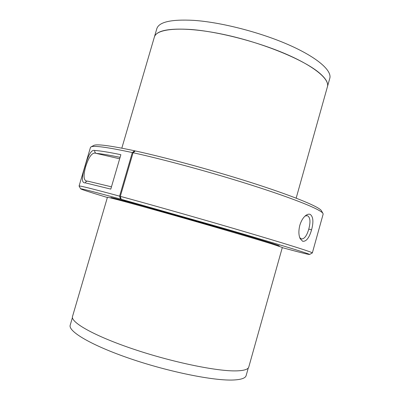 <?xml version="1.0" encoding="UTF-8"?>
<svg xmlns="http://www.w3.org/2000/svg" width="400" height="400" viewBox="0 0 400 400"><rect width="100%" height="100%" fill="white"/><g stroke="black" fill="none" stroke-linecap="round" stroke-linejoin="round"><path stroke-width="0.6" d="M121.82 148.16L156.805 28.73C158.89 21.97 171.205 19.18 193.74 20.365C220.81 22.19 259.855 32.16 288.465 44.725C317.14 57.305 332.13 70.57 329.785 78.33L327.445 86.67C329.69 79.27 314.58 66.385 285.835 53.99C257.15 41.61 218.1 31.575 191.085 29.495C168.605 28.08 156.365 30.595 154.37 37.04C156.48 28.16 184.295 26.06 223.76 34.475C263.175 42.82 304.91 60.145 319.955 73.445C325.97 78.74 328.465 83.145 327.445 86.67L296.165 198.15M271.98 243.97L282.33 247.455L248.79 366.995C248.155 369.39 243.985 370.685 236.275 370.885C216.98 371.425 171.96 362.155 133.055 348.995C94.075 335.85 70.325 322.22 72.525 316.455L107.425 197.305C107.085 196.76 132.59 203.6 171.785 214.7C210.915 225.78 254.515 238.535 271.98 243.97M72.44 317.535L70.215 325.135C67.89 331.345 91.45 345.435 130.31 358.695C169.095 371.975 214.1 380.97 233.495 380C241.245 379.625 245.46 378.155 246.145 375.58L248.285 367.955M90.97 146.92L93.795 145.43C96.665 143.835 110.26 145.62 134.58 150.78L132.32 152.565C107.545 147.24 93.765 145.36 90.97 146.92L90.455 147.46L79.075 186.035C79.125 185.48 92.63 188.85 119.59 196.145L132.32 152.565M94.795 150.475C99.93 150.76 108.62 152.17 120.865 154.7L110.79 189.115L85.26 182.84C81.55 183.255 81.465 177.81 85.005 166.495C88.28 154.71 91.545 149.37 94.795 150.475C94.525 151.88 95.03 152.855 96.305 153.41C92.535 151.825 88.995 156.235 85.68 166.63C82.995 176.505 83.675 181.345 87.71 181.145L87.74 181.155M112.89 198.45L110.83 197.585C111.335 197.395 121.695 200.075 141.915 205.63L120.48 199.065C93.525 191.68 80.24 188.275 80.625 188.84L79.075 186.035M135.205 151.035L134.58 150.78M80.625 188.84C81.7 189.54 90.615 192.425 107.37 197.495M120.48 199.065L119.59 196.145M85.26 182.84C85.74 181.6 86.62 181.05 87.905 181.195L88.105 181.245M299.815 225.335C301.27 220.59 303.36 217.225 306.095 215.24C307.65 214.19 309.025 213.91 310.215 214.395C313.245 216.66 313.695 221.825 311.565 229.895C309.23 237.84 306.275 241.635 302.7 241.29L300.255 238.835C298.605 235.375 298.455 230.875 299.815 225.335M299.76 237.68L301.465 238.95C304.42 239.015 306.86 235.72 308.78 229.07C310.725 221.725 310.26 217.26 307.38 215.675L305.125 216.015M297.875 250.42C283.555 245.915 254.635 237.29 219.92 227.235L121.215 199.265L120.33 196.345C147.075 203.625 185.72 214.53 221.19 224.835C256.665 235.14 286.135 244.015 300.635 248.685C308.59 251.255 312.495 252.665 312.345 252.92L309.54 254.48C309.905 254.34 306.015 252.99 297.875 250.42M312.345 252.92L323.135 214.18L322.985 213.45C322.235 212.095 318.665 209.96 312.27 207.035C298.285 200.675 269.295 190.425 234.05 179.705C198.815 168.99 160.115 158.69 133.07 152.73L120.33 196.345M322.985 213.45L321.38 210.69C319.455 207.055 295.96 197.1 256.865 184.405C217.855 171.73 167.985 158.045 135.325 150.945L133.07 152.73M277.09 245.53L279.29 245.89C278.34 245.19 263.07 240.475 233.47 231.75L142.64 205.83L121.215 199.265M282.275 247.65C299.175 252.23 308.265 254.505 309.54 254.48M120.095 157.345C109.03 155.05 101.1 153.74 96.305 153.41L119.67 158.795M311.565 229.895L308.78 229.07M277.08 245.57L277.225 245.055M111.46 186.82L87.71 181.145"/></g></svg>
